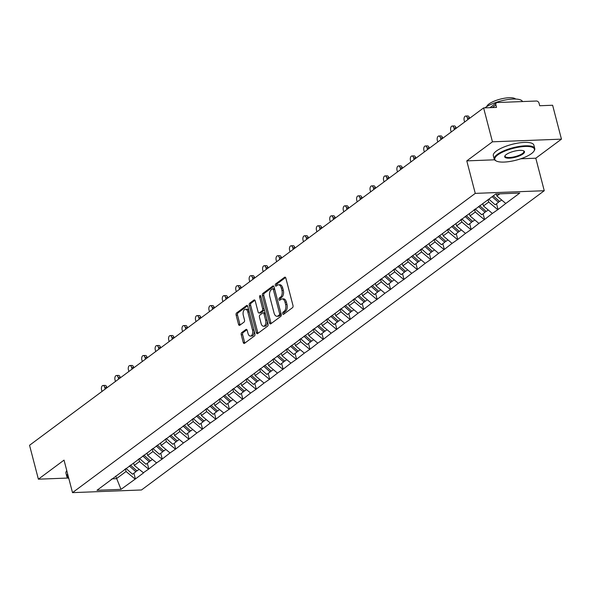 <?xml version="1.0" encoding="UTF-8"?>
<svg xmlns="http://www.w3.org/2000/svg" width="591" height="591" viewBox="0 0 591 591"><rect width="100%" height="100%" fill="white"/><g stroke="black" fill="none" stroke-linecap="round" stroke-linejoin="round"><path stroke-width="0.89" d="M282.69 313.703A1.152 0.65 -92.2 0 0 283.325 314.412A1.152 0.65 -92.2 0 0 283.554 314.323L292.538 307.652A1.647 0.931 -92.2 0 0 292.981 305.503L285.859 278.154A1.647 0.931 -92.2 0 0 284.951 277.135A1.647 0.931 -92.2 0 0 284.618 277.26L275.642 283.931A1.152 0.65 -92.2 0 0 275.325 285.438A1.152 0.65 -92.2 0 0 275.96 286.147A1.152 0.65 -92.2 0 0 276.196 286.059L277.356 285.194A5.267 2.985 -92.2 0 1 278.42 284.803A5.267 2.985 -92.2 0 1 281.331 288.053L281.922 290.329A5.267 2.985 -92.2 0 1 280.481 297.199L279.321 298.063A1.152 0.65 -92.2 0 0 279.004 299.571A1.152 0.65 -92.2 0 0 279.639 300.28A1.152 0.65 -92.2 0 0 279.875 300.191L281.035 299.327A5.267 2.985 -92.2 0 1 282.099 298.935A5.267 2.985 -92.2 0 1 285.01 302.186L285.601 304.461A5.267 2.985 -92.2 0 1 284.168 311.331L283 312.196A1.152 0.65 -92.2 0 0 282.69 313.703M282.099 298.935L283.481 298.876A5.267 2.985 -92.2 0 1 286.391 302.127L286.982 304.409A5.267 2.985 -92.2 0 1 285.542 311.28L284.382 312.144A1.152 0.65 -92.2 0 0 284.064 313.644A1.152 0.65 -92.2 0 0 284.145 313.88M285.579 277.519L277.024 283.879A1.152 0.65 -92.2 0 0 276.706 285.387A1.152 0.65 -92.2 0 0 276.787 285.623M278.42 284.803L279.802 284.744A5.267 2.985 -92.2 0 1 282.705 287.994L283.303 290.277A5.267 2.985 -92.2 0 1 281.863 297.147L280.703 298.012A1.152 0.65 -92.2 0 0 280.385 299.511A1.152 0.65 -92.2 0 0 280.466 299.755M241.704 332.637A1.647 0.931 -92.2 0 0 241.254 334.787L243.248 342.455A1.647 0.931 -92.2 0 0 244.157 343.474A1.647 0.931 -92.2 0 0 244.489 343.349L254.462 335.939A1.647 0.931 -92.2 0 0 254.913 333.789L247.792 306.441A1.647 0.931 -92.2 0 0 246.883 305.421A1.647 0.931 -92.2 0 0 246.55 305.547L236.577 312.957A1.647 0.931 -92.2 0 0 236.127 315.106L238.542 324.378A1.647 0.931 -92.2 0 0 239.451 325.39A1.647 0.931 -92.2 0 0 239.783 325.264L244.053 322.095A1.647 0.931 -92.2 0 0 244.497 319.945L243.3 315.35A4.403 2.49 -92.2 0 1 245.391 309.278A4.403 2.49 -92.2 0 1 247.821 311.989L252.512 330A4.403 2.49 -92.2 0 1 250.421 336.072A4.403 2.49 -92.2 0 1 247.991 333.361L247.208 330.354A1.647 0.931 -92.2 0 0 246.299 329.342A1.647 0.931 -92.2 0 0 245.967 329.468L241.704 332.637L243.086 332.585A1.647 0.931 -92.2 0 0 242.635 334.728L244.63 342.403A1.647 0.931 -92.2 0 0 244.91 343.039M520.73 158.794L535.793 158.211L561.45 139.151L492.443 141.81L466.787 160.878L475.26 193.383L72.508 492.635L64.035 460.123L38.378 479.183L29.55 445.282L483.615 107.909L496.521 107.414L495.871 104.939L492.325 107.577M492.443 141.81L483.615 107.909M269.533 322.93A1.647 0.931 -92.2 0 0 270.442 323.942A1.647 0.931 -92.2 0 0 270.774 323.824L280.747 316.414A1.647 0.931 -92.2 0 0 281.198 314.264L274.069 286.916A1.647 0.931 -92.2 0 0 273.16 285.896A1.647 0.931 -92.2 0 0 272.828 286.022L262.862 293.431A1.647 0.931 -92.2 0 0 262.411 295.581L269.533 322.93L270.914 322.878A1.647 0.931 -92.2 0 0 271.195 323.506M267.605 326.173L257.632 333.583A1.647 0.931 -92.2 0 1 257.299 333.708A1.647 0.931 -92.2 0 1 256.391 332.696L249.269 305.34A1.647 0.931 -92.2 0 1 249.72 303.198L253.982 300.021A1.647 0.931 -92.2 0 1 254.315 299.903A1.647 0.931 -92.2 0 1 255.223 300.915L258.112 312.011A1.647 0.931 -92.2 0 0 259.021 313.023A1.647 0.931 -92.2 0 0 259.353 312.898L262.19 310.792A1.647 0.931 -92.2 0 0 262.633 308.65L259.626 297.103A1.152 0.65 -92.2 0 1 260.173 295.507A1.152 0.65 -92.2 0 1 260.808 296.224L268.055 324.031A1.647 0.931 -92.2 0 1 267.605 326.173M475.26 193.383L544.259 190.723L141.508 489.969L72.508 492.635M133.906 473.214L135.398 478.954L143.576 472.881L134.246 465.42L133.632 463.063M135.398 478.954L120.992 489.37L96.983 490.294L495.775 193.988L519.784 193.065L505.793 203.459L496.876 195.983L496.351 193.966M496.536 203.777L498.028 209.517L505.793 203.459M498.028 209.517L492.362 213.432L483.445 205.964L482.832 203.6M483.106 213.757L484.598 219.497L492.362 213.432M484.598 219.497L478.932 223.413L470.015 215.944L469.402 213.58M469.675 223.73L471.167 229.478L478.932 223.413M471.167 229.478L465.501 233.393L456.584 225.917L455.971 223.561M456.245 233.711L457.737 239.458L465.501 233.393M457.737 239.458L452.071 243.374L443.154 235.898L442.541 233.541M442.814 243.691L444.306 249.432L452.071 243.374M444.306 249.432L438.64 253.354L429.723 245.878L429.11 243.522M429.384 253.672L430.876 259.412L438.64 253.354M430.876 259.412L425.21 263.335L416.293 255.859L415.68 253.495M415.953 263.652L417.445 269.393L425.21 263.335M417.445 269.393L411.779 273.308L402.863 265.839L402.249 263.475M402.523 273.633L404.015 279.373L411.779 273.308M404.015 279.373L398.349 283.288L389.432 275.82L388.819 273.456M389.085 283.606L390.585 289.354L398.349 283.288M390.585 289.354L384.918 293.269L376.002 285.793L375.388 283.436M375.654 293.587L377.154 299.334L384.918 293.269M377.154 299.334L371.488 303.249L362.571 295.773L361.958 293.417M362.224 303.567L363.724 309.307L371.488 303.249M363.724 309.307L358.057 313.23L349.141 305.754L348.527 303.397M348.793 313.548L350.293 319.288L358.057 313.23M350.293 319.288L344.627 323.211L335.71 315.734L335.097 313.37M335.363 323.528L336.863 329.268L344.627 323.211M336.863 329.268L331.196 333.184L322.28 325.715L321.667 323.351M321.932 333.501L323.432 339.249L331.196 333.184M323.432 339.249L317.766 343.164L308.849 335.688L308.236 333.331M308.502 343.482L310.002 349.229L317.766 343.164M310.002 349.229L304.335 353.145L295.419 345.669L294.806 343.312M295.072 353.462L296.571 359.202L304.335 353.145M296.571 359.202L290.905 363.125L281.988 355.649L281.368 353.292M281.641 363.443L283.141 369.183L290.905 363.125M283.141 369.183L277.475 373.106L268.558 365.63L267.937 363.266M268.211 373.423L269.71 379.163L277.475 373.106M269.71 379.163L264.044 383.079L255.127 375.61L254.507 373.246M254.78 383.404L256.272 389.144L264.044 383.079M256.272 389.144L250.614 393.059L241.697 385.591L241.076 383.227M241.35 393.377L242.842 399.124L250.614 393.059M242.842 399.124L237.176 403.04L228.259 395.564L227.646 393.207M227.919 403.358L229.411 409.105L237.176 403.04M229.411 409.105L223.745 413.02L214.829 405.544L214.215 403.188M214.489 413.338L215.981 419.078L223.745 413.02M215.981 419.078L210.315 423.001L201.398 415.525L200.785 413.168M201.058 423.319L202.55 429.059L210.315 423.001M202.55 429.059L196.884 432.981L187.968 425.505L187.354 423.141M187.628 433.299L189.12 439.039L196.884 432.981M189.12 439.039L183.454 442.955L174.537 435.486L173.924 433.122M174.197 443.272L175.69 449.02L183.454 442.955M175.69 449.02L170.023 452.935L161.107 445.459L160.493 443.102M160.767 453.253L162.259 459L170.023 452.935M162.259 459L156.593 462.916L147.676 455.439L147.063 453.083M147.336 463.233L148.829 468.973L156.593 462.916M148.829 468.973L143.162 472.896M134.246 465.42L139.498 461.519L138.819 458.912M124.731 469.387L124.398 469.919M148.415 468.995L139.498 461.519M147.676 455.439L152.929 451.539L152.249 448.938M138.161 459.406L137.836 459.938M161.845 459.015L152.929 451.539M161.107 445.459L166.359 441.558L165.679 438.958M151.591 449.426L151.266 449.958M175.276 449.034L166.359 441.558M174.537 435.486L179.79 431.578L179.11 428.977M165.022 439.445L164.697 439.985M188.706 439.054L179.79 431.578M187.968 425.505L193.22 421.605L192.54 418.997M178.452 429.472L178.127 430.004M202.137 429.073L193.22 421.605M201.398 415.525L206.651 411.624L205.971 409.016M191.883 419.492L191.558 420.024M215.567 419.1L206.651 411.624M214.829 405.544L220.081 401.644L219.409 399.036M205.313 409.511L204.988 410.043M228.998 409.12L220.081 401.644M228.259 395.564L233.511 391.663L232.839 389.063M218.744 399.531L218.419 400.063M242.428 399.139L233.511 391.663M241.697 385.591L246.942 381.683L246.27 379.082M232.174 389.55L231.849 390.082M255.859 389.159L246.942 381.683M255.127 375.61L260.372 371.709L259.7 369.102M245.605 379.57L245.28 380.109M269.289 379.178L260.372 371.709M268.558 365.63L273.81 361.729L273.131 359.121M259.035 369.597L258.71 370.129M282.727 369.198L273.81 361.729M281.988 355.649L287.241 351.748L286.561 349.141M272.466 359.616L272.141 360.148M296.157 359.225L287.241 351.748M295.419 345.669L300.671 341.768L299.992 339.168M285.896 349.636L285.571 350.168M309.588 349.244L300.671 341.768M308.849 335.688L314.102 331.787L313.422 329.187M299.327 339.655L299.002 340.187M323.018 339.264L314.102 331.787M322.28 325.715L327.532 321.807L326.853 319.206M312.757 329.675L312.432 330.214M336.449 329.283L327.532 321.807M335.71 315.734L340.963 311.834L340.283 309.226M326.188 319.694L325.863 320.233M349.879 319.303L340.963 311.834M349.141 305.754L354.393 301.853L353.714 299.245M339.618 309.721L339.293 310.253M363.31 309.322L354.393 301.853M362.571 295.773L367.824 291.873L367.144 289.265M353.049 299.74L352.724 300.272M376.74 299.349L367.824 291.873M376.002 285.793L381.254 281.892L380.574 279.292M366.479 289.76L366.154 290.292M390.171 289.368L381.254 281.892M389.432 275.82L394.685 271.912L394.005 269.311M379.91 279.779L379.585 280.311M403.601 279.388L394.685 271.912M402.863 265.839L408.115 261.931L407.435 259.331M393.34 269.799L393.015 270.338M417.032 269.407L408.115 261.931M416.293 255.859L421.546 251.958L420.866 249.35M406.778 259.826L406.445 260.358M430.462 259.427L421.546 251.958M429.723 245.878L434.976 241.978L434.296 239.37M420.208 249.845L419.883 250.377M443.893 249.454L434.976 241.978M443.154 235.898L448.406 231.997L447.727 229.397M433.639 239.865L433.314 240.397M457.323 239.473L448.406 231.997M456.584 225.917L461.837 222.017L461.157 219.416M447.069 229.884L446.744 230.416M470.754 229.493L461.837 222.017M470.015 215.944L475.267 212.036L474.588 209.436M460.5 219.904L460.175 220.443M484.184 219.512L475.267 212.036M483.445 205.964L488.698 202.063L488.085 199.699M473.93 209.923L473.605 210.462M497.615 209.532L488.698 202.063M561.45 139.151L552.622 105.25L539.716 105.745L539.073 103.27A2.512 1.928 53.4 0 0 536.392 101.024L497.341 102.531A2.512 1.928 53.4 0 0 496.447 102.841A2.512 1.928 53.4 0 0 495.871 104.939M496.876 195.983L499.772 193.833M38.378 479.183L67.995 478.045M535.793 158.211L544.259 190.723M111.972 478.865L116.383 478.695L126.068 471.5L125.388 468.892M115.703 476.087L120.992 489.37M111.3 479.367L110.968 479.899M134.984 478.969L126.068 471.5M466.787 160.878L494.578 159.806M273.788 286.28L264.236 293.38A1.647 0.931 -92.2 0 0 263.793 295.522L270.914 322.878M279.262 314.973A1.152 0.65 -92.2 0 0 279.58 313.474L273.323 289.464A1.152 0.65 -92.2 0 0 272.687 288.755A1.152 0.65 -92.2 0 0 272.458 288.836L271.232 289.753A5.267 2.985 -92.2 0 0 269.791 296.623L274.069 313.031A5.267 2.985 -92.2 0 0 276.972 316.281A5.267 2.985 -92.2 0 0 278.036 315.882L279.262 314.973L280.644 314.922A1.152 0.65 -92.2 0 0 280.954 313.422L279.58 313.474M273.832 288.785A1.152 0.65 -92.2 0 1 274.069 288.696A1.152 0.65 -92.2 0 1 274.704 289.413L280.954 313.422M276.972 316.281L278.354 316.229A5.267 2.985 -92.2 0 0 279.417 315.83L278.036 315.882M280.644 314.922L279.417 315.83M254.943 300.28L251.101 303.139A1.647 0.931 -92.2 0 0 250.65 305.288L257.772 332.637A1.647 0.931 -92.2 0 0 258.053 333.272M260.062 312.875A1.647 0.931 -92.2 0 0 260.402 312.971A1.647 0.931 -92.2 0 0 260.734 312.846L263.564 310.74A1.647 0.931 -92.2 0 0 264.014 308.598L261.008 297.044L259.626 297.103M261.111 323.521A4.403 2.49 -92.2 0 0 263.542 326.232A4.403 2.49 -92.2 0 0 265.632 320.159L263.985 313.814A1.647 0.931 -92.2 0 0 263.076 312.802A1.647 0.931 -92.2 0 0 262.744 312.92L259.907 315.025A1.647 0.931 -92.2 0 0 259.464 317.175L261.111 323.521M263.542 326.232L264.923 326.18A4.403 2.49 -92.2 0 0 267.014 320.108L265.632 320.159M263.076 312.802L264.45 312.742A1.647 0.931 -92.2 0 1 265.359 313.762L267.014 320.108M246.927 329.726L243.086 332.585M250.421 336.072L251.803 336.02A4.403 2.49 -92.2 0 0 253.894 329.948L252.512 330M245.391 309.278L246.772 309.219A4.403 2.49 -92.2 0 1 249.203 311.937L253.894 329.948M247.511 305.806L237.959 312.905A1.647 0.931 -92.2 0 0 237.508 315.055L239.924 324.319A1.647 0.931 -92.2 0 0 240.205 324.954M469.446 117.882L467.37 117.964A3.103 1.758 -92.2 0 0 465.664 116.05L467.732 115.969A3.103 1.758 87.8 0 1 469.446 117.882L469.564 118.348M465.664 116.05A3.103 1.758 -92.2 0 0 464.186 120.328L464.629 122.019M493.263 195.85L499.609 201.494L501.648 199.98M488.831 199.145L495.177 204.789L498.486 202.321L492.14 196.685M499.262 201.184L498.486 202.321M467.37 117.964L467.813 119.655M456.016 127.863L453.94 127.944A3.103 1.758 -92.2 0 0 452.233 126.031L454.302 125.949A3.103 1.758 87.8 0 1 456.016 127.863L456.134 128.328M452.233 126.031A3.103 1.758 -92.2 0 0 450.756 130.308L451.199 132M479.656 205.675L486.179 211.467L488.218 209.96M475.223 208.97L481.746 214.762L485.056 212.302L478.533 206.503M485.832 211.157L485.056 212.302M453.94 127.944L454.383 129.628M442.585 137.843L440.509 137.925A3.103 1.758 -92.2 0 0 438.803 136.011L440.871 135.93A3.103 1.758 87.8 0 1 442.585 137.843L442.703 138.309M438.803 136.011A3.103 1.758 -92.2 0 0 437.325 140.289L437.768 141.98M466.225 215.656L472.748 221.448L474.787 219.933M461.785 218.943L468.316 224.743L471.625 222.282L465.102 216.483M472.401 221.137L471.625 222.282M440.509 137.925L440.952 139.609M429.155 147.824L427.079 147.898A3.103 1.758 -92.2 0 0 425.372 145.984L427.441 145.911A3.103 1.758 87.8 0 1 429.155 147.824L429.273 148.289M425.372 145.984A3.103 1.758 -92.2 0 0 423.895 150.269L424.338 151.953M452.795 225.629L459.318 231.428L461.357 229.914M448.355 228.924L454.885 234.723L458.195 232.263L451.672 226.464M458.963 231.118L458.195 232.263M427.079 147.898L427.522 149.589M415.717 157.804L413.648 157.878A3.103 1.758 -92.2 0 0 411.934 155.965L414.01 155.884A3.103 1.758 87.8 0 1 415.717 157.804L415.842 158.27M411.934 155.965A3.103 1.758 -92.2 0 0 410.464 160.25L410.908 161.934M439.364 235.61L445.887 241.409L447.919 239.894M434.924 238.904L441.455 244.704L444.764 242.236L438.241 236.444M445.533 241.098L444.764 242.236M413.648 157.878L414.092 159.57M402.286 167.778L400.218 167.859A3.103 1.758 -92.2 0 0 398.504 165.945L400.58 165.864A3.103 1.758 87.8 0 1 402.286 167.778L402.412 168.243M398.504 165.945A3.103 1.758 -92.2 0 0 397.034 170.23L397.477 171.915M425.934 245.59L432.457 251.389L434.488 249.875M421.494 248.885L428.024 254.684L431.334 252.217L424.811 246.425M432.102 251.079L431.334 252.217M400.218 167.859L400.661 169.551M497.777 154.916A20.449 6.095 165.4 0 0 496.292 161.003A20.449 6.095 165.4 0 0 512.995 160.907A20.449 6.095 165.4 0 0 531.449 153.616A20.449 6.095 165.4 0 0 533.887 151.215A20.449 6.095 165.4 0 0 522.318 146.664A20.449 6.095 165.4 0 0 497.777 154.916M496.292 161.003L495.723 160.708A20.951 6.242 -14.6 0 1 494.216 159.082A20.951 6.242 -14.6 0 1 497.238 154.465A20.951 6.242 -14.6 0 1 519.326 146.413A20.951 6.242 -14.6 0 1 534.759 148.526A20.951 6.242 -14.6 0 1 534.242 150.675L533.887 151.215M506.192 154.591A10.224 3.044 -14.6 0 1 515.418 150.949A10.224 3.044 -14.6 0 1 523.766 150.897A10.224 3.044 -14.6 0 1 523.028 153.941A10.224 3.044 -14.6 0 1 510.757 158.07A10.224 3.044 -14.6 0 1 504.973 155.795A10.224 3.044 -14.6 0 1 506.192 154.591M505.179 155.514A9.722 2.896 165.4 0 0 505.083 156.253A9.722 2.896 165.4 0 0 512.249 157.228A9.722 2.896 165.4 0 0 522.496 153.497A9.722 2.896 165.4 0 0 523.899 151.355A9.722 2.896 165.4 0 0 523.456 150.757M484.871 107.865A20.951 6.242 -14.6 0 1 485.063 107.717A20.951 6.242 -14.6 0 1 506.805 99.716A20.951 6.242 -14.6 0 1 522.518 101.563M486.792 106.557A15.085 4.492 -14.6 0 1 488.964 103.972A15.085 4.492 -14.6 0 1 503.724 98.365A15.085 4.492 -14.6 0 1 515.618 99.052M494.216 159.082L493.33 155.677A20.951 6.242 -14.6 0 1 496.351 151.06A20.951 6.242 -14.6 0 1 518.44 143.007A20.951 6.242 -14.6 0 1 533.872 145.12L534.759 148.526M67.899 474.957A20.449 6.095 165.4 0 0 68.822 478.496L68.349 478.252A20.951 6.242 -14.6 0 1 66.842 476.627A20.951 6.242 -14.6 0 1 67.669 474.056M66.842 476.627L65.956 473.221A20.951 6.242 -14.6 0 1 66.783 470.65M388.856 177.758L386.787 177.839A3.103 1.758 -92.2 0 0 385.073 175.926L387.149 175.845A3.103 1.758 87.8 0 1 388.856 177.758L388.981 178.223M385.073 175.926A3.103 1.758 -92.2 0 0 383.603 180.203L384.039 181.895M412.496 255.571L419.026 261.37L421.058 259.855M408.063 258.865L414.594 264.657L417.903 262.197L411.38 256.398M418.672 261.052L417.903 262.197M386.787 177.839L387.231 179.524M375.425 187.739L373.357 187.82A3.103 1.758 -92.2 0 0 371.643 185.906L373.719 185.825A3.103 1.758 87.8 0 1 375.425 187.739L375.551 188.204M371.643 185.906A3.103 1.758 -92.2 0 0 370.173 190.184L370.609 191.876M399.065 265.551L405.596 271.343L407.627 269.836M394.633 268.846L401.156 274.638L404.473 272.178L397.95 266.378M405.241 271.033L404.473 272.178M373.357 187.82L373.8 189.504M361.995 197.719L359.926 197.8A3.103 1.758 -92.2 0 0 358.212 195.88L360.288 195.806A3.103 1.758 87.8 0 1 361.995 197.719L362.12 198.184M358.212 195.88A3.103 1.758 -92.2 0 0 356.742 200.164L357.178 201.849M385.635 275.524L392.165 281.323L394.197 279.809M381.202 278.819L387.726 284.618L391.043 282.158L384.519 276.359M391.811 281.013L391.043 282.158M359.926 197.8L360.37 199.485M348.564 207.7L346.496 207.773A3.103 1.758 -92.2 0 0 344.782 205.86L346.851 205.779A3.103 1.758 87.8 0 1 348.564 207.7L348.69 208.165M344.782 205.86A3.103 1.758 -92.2 0 0 343.312 210.145L343.748 211.829M372.204 285.505L378.735 291.304L380.767 289.789M367.772 288.8L374.295 294.599L377.612 292.139L371.089 286.34M378.38 290.994L377.612 292.139M346.496 207.773L346.939 209.465M335.134 217.673L333.065 217.754A3.103 1.758 -92.2 0 0 331.352 215.841L333.42 215.759A3.103 1.758 87.8 0 1 335.134 217.673L335.26 218.145M331.352 215.841A3.103 1.758 -92.2 0 0 329.881 220.125L330.317 221.81M358.774 295.485L365.304 301.284L367.336 299.77M354.341 298.78L360.865 304.579L364.182 302.112L357.658 296.32M364.95 300.974L364.182 302.112M333.065 217.754L333.509 219.446M321.703 227.653L319.635 227.734A3.103 1.758 -92.2 0 0 317.921 225.821L319.99 225.74A3.103 1.758 87.8 0 1 321.703 227.653L321.829 228.119M317.921 225.821A3.103 1.758 -92.2 0 0 316.451 230.098L316.887 231.79M345.343 305.466L351.867 311.265L353.906 309.75M340.911 308.761L347.434 314.56L350.751 312.092L344.228 306.293M351.519 310.955L350.751 312.092M319.635 227.734L320.071 229.426M308.273 237.634L306.204 237.715A3.103 1.758 -92.2 0 0 304.491 235.802L306.559 235.72A3.103 1.758 87.8 0 1 308.273 237.634L308.399 238.099M304.491 235.802A3.103 1.758 -92.2 0 0 303.02 240.079L303.456 241.771M331.913 315.446L338.436 321.238L340.475 319.731M327.48 318.741L334.004 324.533L337.321 322.073L330.797 316.274M338.089 320.928L337.321 322.073M306.204 237.715L306.64 239.399M294.843 247.614L292.774 247.695A3.103 1.758 -92.2 0 0 291.06 245.782L293.129 245.701A3.103 1.758 87.8 0 1 294.843 247.614L294.968 248.08M291.06 245.782A3.103 1.758 -92.2 0 0 289.59 250.059L290.026 251.751M318.483 325.427L325.006 331.219L327.045 329.704M314.05 328.714L320.573 334.513L323.89 332.053L317.367 326.254M324.658 330.908L323.89 332.053M292.774 247.695L293.21 249.38M281.412 257.595L279.344 257.676A3.103 1.758 -92.2 0 0 277.63 255.755L279.698 255.681A3.103 1.758 87.8 0 1 281.412 257.595L281.53 258.06M277.63 255.755A3.103 1.758 -92.2 0 0 276.16 260.04L276.595 261.724M305.052 335.4L311.575 341.199L313.614 339.685M300.62 338.695L307.143 344.494L310.46 342.034L303.937 336.235M311.228 340.889L310.46 342.034M279.344 257.676L279.779 259.36M267.982 267.575L265.913 267.649A3.103 1.758 -92.2 0 0 264.199 265.736L266.268 265.655A3.103 1.758 87.8 0 1 267.982 267.575L268.1 268.041M264.199 265.736A3.103 1.758 -92.2 0 0 262.729 270.021L263.165 271.705M291.622 345.38L298.145 351.18L300.184 349.665M287.189 348.675L293.712 354.474L297.029 352.007L290.506 346.215M297.798 350.869L297.029 352.007M265.913 267.649L266.349 269.341M254.551 277.548L252.483 277.63A3.103 1.758 -92.2 0 0 250.769 275.716L252.837 275.635A3.103 1.758 87.8 0 1 254.551 277.548L254.669 278.014M250.769 275.716A3.103 1.758 -92.2 0 0 249.299 280.001L249.734 281.685M278.191 355.361L284.714 361.16L286.753 359.646M273.759 358.656L280.282 364.455L283.599 361.988L277.076 356.196M284.367 360.85L283.599 361.988M252.483 277.63L252.918 279.321M241.121 287.529L239.052 287.61A3.103 1.758 -92.2 0 0 237.338 285.697L239.407 285.616A3.103 1.758 87.8 0 1 241.121 287.529L241.239 287.994M237.338 285.697A3.103 1.758 -92.2 0 0 235.861 289.974L236.304 291.666M264.761 365.341L271.284 371.141L273.323 369.626M260.328 368.636L266.851 374.428L270.168 371.968L263.638 366.169M270.937 370.823L270.168 371.968M239.052 287.61L239.488 289.295M227.69 297.509L225.622 297.591A3.103 1.758 -92.2 0 0 223.908 295.677L225.976 295.596A3.103 1.758 87.8 0 1 227.69 297.509L227.808 297.975M223.908 295.677A3.103 1.758 -92.2 0 0 222.43 299.955L222.873 301.646M251.33 375.322L257.853 381.114L259.892 379.607M246.898 378.617L253.421 384.409L256.738 381.949L250.207 376.149M257.506 380.803L256.738 381.949M225.622 297.591L226.058 299.275M214.26 307.49L212.191 307.571A3.103 1.758 -92.2 0 0 210.477 305.65L212.546 305.577A3.103 1.758 87.8 0 1 214.26 307.49L214.378 307.955M210.477 305.65A3.103 1.758 -92.2 0 0 209 309.935L209.443 311.627M237.9 385.295L244.423 391.094L246.462 389.58M233.467 388.59L239.99 394.389L243.307 391.929L236.777 386.13M244.076 390.784L243.307 391.929M212.191 307.571L212.627 309.256M200.829 317.47L198.761 317.544A3.103 1.758 -92.2 0 0 197.047 315.631L199.115 315.55A3.103 1.758 87.8 0 1 200.829 317.47L200.947 317.936M197.047 315.631A3.103 1.758 -92.2 0 0 195.569 319.916L196.013 321.6M224.469 395.276L230.992 401.075L233.031 399.56M220.037 398.57L226.56 404.37L229.877 401.91L223.346 396.11M230.645 400.764L229.877 401.91M198.761 317.544L199.197 319.236M187.399 327.444L185.323 327.525A3.103 1.758 -92.2 0 0 183.616 325.611L185.685 325.53A3.103 1.758 87.8 0 1 187.399 327.444L187.517 327.916M183.616 325.611A3.103 1.758 -92.2 0 0 182.139 329.896L182.582 331.581M211.039 405.256L217.562 411.055L219.601 409.541M206.606 408.551L213.129 414.35L216.439 411.883L209.916 406.091M217.215 410.745L216.439 411.883M185.323 327.525L185.766 329.217M173.968 337.424L171.892 337.505A3.103 1.758 -92.2 0 0 170.186 335.592L172.254 335.511A3.103 1.758 87.8 0 1 173.968 337.424L174.086 337.889M170.186 335.592A3.103 1.758 -92.2 0 0 168.708 339.869L169.152 341.561M197.608 415.237L204.131 421.036L206.17 419.521M193.176 418.531L199.699 424.331L203.009 421.863L196.485 416.064M203.784 420.726L203.009 421.863M171.892 337.505L172.336 339.197M160.538 347.405L158.462 347.486A3.103 1.758 -92.2 0 0 156.755 345.572L158.824 345.491A3.103 1.758 87.8 0 1 160.538 347.405L160.656 347.87M156.755 345.572A3.103 1.758 -92.2 0 0 155.278 349.85L155.721 351.542M184.178 425.217L190.701 431.009L192.74 429.502M179.738 428.512L186.268 434.304L189.578 431.844L183.055 426.045M190.354 430.699L189.578 431.844M158.462 347.486L158.905 349.17M147.107 357.385L145.031 357.466A3.103 1.758 -92.2 0 0 143.325 355.553L145.393 355.472A3.103 1.758 87.8 0 1 147.107 357.385L147.225 357.851M143.325 355.553A3.103 1.758 -92.2 0 0 141.847 359.83L142.291 361.522M170.747 435.198L177.27 440.989L179.309 439.475M166.307 438.485L172.838 444.284L176.148 441.824L169.624 436.025M176.916 440.679L176.148 441.824M145.031 357.466L145.475 359.151M133.677 367.366L131.601 367.447A3.103 1.758 -92.2 0 0 129.894 365.526L131.963 365.452A3.103 1.758 87.8 0 1 133.677 367.366L133.795 367.831M129.894 365.526A3.103 1.758 -92.2 0 0 128.417 369.811L128.86 371.495M157.317 445.171L163.84 450.97L165.872 449.455M152.877 448.466L159.407 454.265L162.717 451.805L156.194 446.006M163.485 450.66L162.717 451.805M131.601 367.447L132.044 369.131M120.239 377.346L118.17 377.42A3.103 1.758 -92.2 0 0 116.457 375.507L118.532 375.425A3.103 1.758 87.8 0 1 120.239 377.346L120.365 377.812M116.457 375.507A3.103 1.758 -92.2 0 0 114.986 379.791L115.43 381.476M143.886 455.151L150.41 460.95L152.441 459.436M139.446 458.446L145.977 464.245L149.287 461.785L142.763 455.986M150.055 460.64L149.287 461.785M118.17 377.42L118.614 379.112M106.808 387.319L104.74 387.4A3.103 1.758 -92.2 0 0 103.026 385.487L105.102 385.406A3.103 1.758 87.8 0 1 106.808 387.319L106.934 387.785M103.026 385.487A3.103 1.758 -92.2 0 0 101.556 389.772L101.999 391.456M130.448 465.132L136.979 470.931L139.011 469.417M126.016 468.427L132.547 474.226L135.856 471.758L129.333 465.967M136.624 470.621L135.856 471.758M104.74 387.4L105.183 389.092M285.542 311.28L284.168 311.331M286.982 304.409L285.601 304.461M286.391 302.127L285.01 302.186M280.703 298.012L279.321 298.063M281.863 297.147L280.481 297.199M283.303 290.277L281.922 290.329M282.705 287.994L281.331 288.053M277.024 283.879L275.642 283.931M285.29 277.238L284.618 277.26M284.382 312.144L283 312.196M263.793 295.522L262.411 295.581M264.236 293.38L262.862 293.431M273.507 285.992L272.828 286.022M274.704 289.413L273.323 289.464M257.772 332.637L256.391 332.696M250.65 305.288L249.269 305.34M251.101 303.139L249.72 303.198M254.662 299.999L253.982 300.021M260.734 312.846L259.353 312.898M263.564 310.74L262.19 310.792M264.014 308.598L262.633 308.65M265.359 313.762L263.985 313.814M246.646 329.438L245.967 329.468M249.203 311.937L247.821 311.989M239.924 324.319L238.542 324.378M237.508 315.055L236.127 315.106M237.959 312.905L236.577 312.957M247.223 305.525L246.55 305.547M244.63 342.403L243.248 342.455M242.635 334.728L241.254 334.787M496.447 102.841L489.946 107.665M274.069 288.696L272.687 288.755M260.402 312.971L259.021 313.023"/></g></svg>
